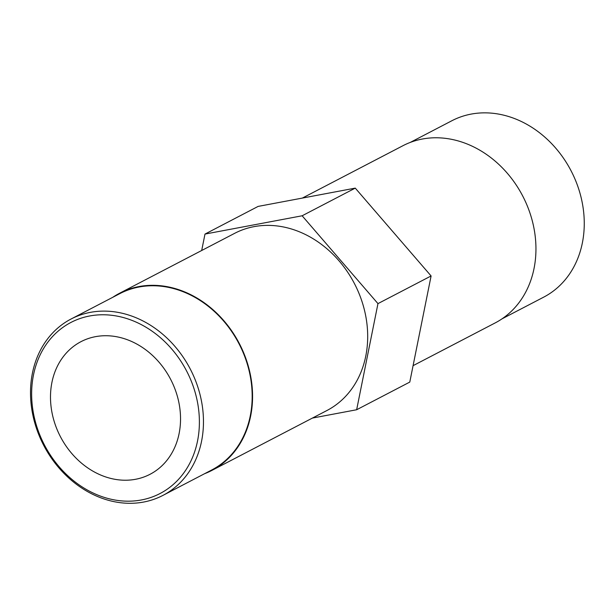 <?xml version="1.0" encoding="UTF-8"?>
<svg xmlns="http://www.w3.org/2000/svg" width="615" height="615" viewBox="0 0 615 615"><rect width="100%" height="100%" fill="white"/><g stroke="black" fill="none" stroke-linecap="round" stroke-linejoin="round"><path stroke-width="0.92" d="M204.626 473.688A99.884 82.994 -117.5 0 0 211.829 470.444A99.884 82.994 -117.5 0 0 244.424 354.701A99.884 82.994 -117.5 0 0 138.921 286.575A99.884 82.994 -117.5 0 0 119.571 293.255A99.884 82.994 -117.5 0 0 112.783 297.291M119.571 293.255L234.692 233.316A99.884 82.994 62.5 0 1 254.041 226.643A99.884 82.994 62.5 0 1 359.544 294.762A99.884 82.994 62.5 0 1 326.949 410.505L211.829 470.444M413.08 365.664L495.206 322.906A99.884 82.994 -117.5 0 0 531.721 218.748A99.884 82.994 -117.5 0 0 402.948 145.709L302.365 198.076M141.373 499.964A96.447 80.135 -117.5 0 0 171.693 348.974A96.447 80.135 -117.5 0 0 33.479 374.996A96.447 80.135 -117.5 0 0 141.373 499.964M177.374 396.329A74.769 62.123 -117.5 0 0 80.988 341.663A74.769 62.123 -117.5 0 0 60.416 436.665A74.769 62.123 -117.5 0 0 150.045 474.288A74.769 62.123 -117.5 0 0 177.374 396.329M501.986 318.862L543.698 297.145A99.438 82.625 -117.5 0 0 580.053 193.456A99.438 82.625 -117.5 0 0 451.864 120.748L410.151 142.472M143.649 502.048A99.438 82.625 -117.5 0 0 162.913 495.406A99.438 82.625 -117.5 0 0 190.273 369.054A99.438 82.625 -117.5 0 0 71.071 319.008A99.438 82.625 -117.5 0 0 38.622 434.236A99.438 82.625 -117.5 0 0 143.649 502.048M162.913 495.406L211.614 470.045A99.438 82.625 -117.5 0 0 244.07 354.824A99.438 82.625 -117.5 0 0 139.036 287.013A99.438 82.625 -117.5 0 0 119.779 293.655L71.071 319.008M201.689 250.497L204.987 234.077L258.123 206.409L355.262 188.121L431.1 275.958L409.782 382.084L356.654 409.744L312.412 418.077M204.987 234.077L302.134 215.78L377.964 303.618L356.654 409.744M355.262 188.121L302.134 215.78M431.1 275.958L377.964 303.618"/></g></svg>
